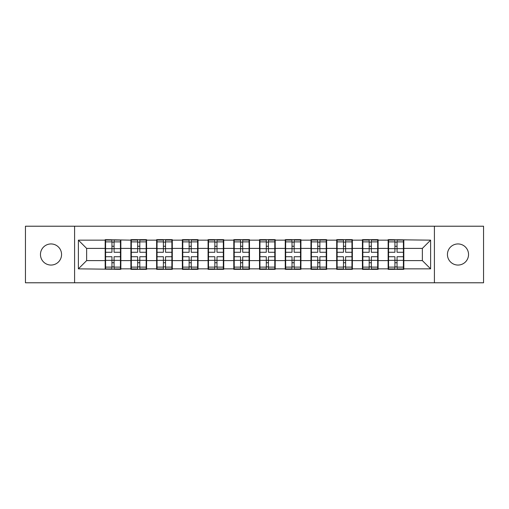 <?xml version="1.0" encoding="UTF-8"?>
<svg xmlns="http://www.w3.org/2000/svg" width="509" height="509" viewBox="0 0 509 509"><rect width="100%" height="100%" fill="white"/><g stroke="black" fill="none" stroke-linecap="round" stroke-linejoin="round"><path stroke-width="0.76" d="M457.992 265.055A10.555 10.555 0 0 1 447.436 254.5A10.555 10.555 0 0 1 457.992 243.945A10.555 10.555 0 0 1 468.541 254.5A10.555 10.555 0 0 1 457.992 265.055M51.008 265.055A10.555 10.555 0 0 1 40.459 254.5A10.555 10.555 0 0 1 51.008 243.945A10.555 10.555 0 0 1 61.564 254.5A10.555 10.555 0 0 1 51.008 265.055M434.406 282.781L483.55 282.781L483.55 226.219L434.406 226.219L434.406 282.781L74.594 282.781L74.594 226.219L25.45 226.219L25.45 282.781L74.594 282.781M403.822 253.266L403.408 253.266M388.564 253.266L388.151 253.266M388.151 255.734L388.564 255.734M403.408 255.734L403.822 255.734M378.092 253.266L377.684 253.266M362.841 253.266L362.427 253.266M362.427 255.734L362.841 255.734M377.684 255.734L378.092 255.734M352.368 253.266L351.954 253.266M337.117 253.266L336.704 253.266M336.704 255.734L337.117 255.734M351.954 255.734L352.368 255.734M326.644 253.266L326.231 253.266M311.393 253.266L310.98 253.266M310.98 255.734L311.393 255.734M326.231 255.734L326.644 255.734M300.921 253.266L300.507 253.266M285.664 253.266L285.256 253.266M285.256 255.734L285.664 255.734M300.507 255.734L300.921 255.734M275.197 253.266L274.784 253.266M259.94 253.266L259.526 253.266M259.526 255.734L259.94 255.734M274.784 255.734L275.197 255.734M249.474 253.266L249.06 253.266M234.216 253.266L233.803 253.266M233.803 255.734L234.216 255.734M249.06 255.734L249.474 255.734M223.744 253.266L223.336 253.266M208.493 253.266L208.079 253.266M208.079 255.734L208.493 255.734M223.336 255.734L223.744 255.734M198.02 253.266L197.607 253.266M182.769 253.266L182.356 253.266M182.356 255.734L182.769 255.734M197.607 255.734L198.02 255.734M172.297 253.266L171.883 253.266M157.046 253.266L156.632 253.266M156.632 255.734L157.046 255.734M171.883 255.734L172.297 255.734M146.573 253.266L146.159 253.266M131.316 253.266L130.908 253.266M130.908 255.734L131.316 255.734M146.159 255.734L146.573 255.734M434.406 226.219L74.594 226.219M422.368 260.602L422.368 248.398L403.822 248.398L403.822 260.602L422.368 260.602L430.614 268.847L430.614 240.153L388.151 239.656L388.151 248.398L378.092 248.398L378.092 260.602L388.151 260.602L388.151 248.398M430.614 268.847L403.822 268.847L403.822 269.344L388.151 269.344L388.151 268.847L378.092 268.847L378.092 269.344L362.427 269.344L362.427 268.847L352.368 268.847L352.368 269.344L336.704 269.344L336.704 268.847L326.644 268.847L326.644 269.344L310.98 269.344L310.98 268.847L300.921 268.847L300.921 269.344L285.256 269.344L285.256 268.847L275.197 268.847L275.197 269.344L259.526 269.344L259.526 268.847L249.474 268.847L249.474 269.344L233.803 269.344L233.803 268.847L223.744 268.847L223.744 269.344L208.079 269.344L208.079 268.847L198.02 268.847L198.02 269.344L182.356 269.344L182.356 268.847L172.297 268.847L172.297 269.344L156.632 269.344L156.632 268.847L146.573 268.847L146.573 269.344L130.908 269.344L130.908 268.847L120.849 268.847L120.849 269.344L78.386 268.847L78.386 240.153L105.178 240.153L105.178 248.398L86.632 248.398L86.632 260.602L105.178 260.602L105.178 248.398M388.151 240.153L378.092 240.153L378.092 239.656L362.427 239.656L362.427 240.153L352.368 240.153L352.368 239.656L336.704 239.656L336.704 240.153L326.644 240.153L326.644 239.656L310.98 239.656L310.98 240.153L300.921 240.153L300.921 239.656L285.256 239.656L285.256 240.153L275.197 240.153L275.197 239.656L259.526 239.656L259.526 240.153L249.474 240.153L249.474 239.656L233.803 239.656L233.803 240.153L223.744 240.153L223.744 239.656L208.079 239.656L208.079 240.153L198.02 240.153L198.02 239.656L182.356 239.656L182.356 240.153L172.297 240.153L172.297 239.656L156.632 239.656L156.632 240.153L146.573 240.153L146.573 239.656L130.908 239.656L130.908 240.153L105.178 239.656L105.178 240.153M388.151 260.602L388.151 268.847M378.092 260.602L378.092 268.847M378.092 240.153L378.092 248.398M352.368 260.602L362.427 260.602L362.427 248.398L352.368 248.398L352.368 268.847M362.427 260.602L362.427 268.847M362.427 240.153L362.427 248.398M352.368 240.153L352.368 248.398M326.644 260.602L336.704 260.602L336.704 248.398L326.644 248.398L326.644 268.847M336.704 260.602L336.704 268.847M336.704 240.153L336.704 248.398M326.644 240.153L326.644 248.398M300.921 260.602L310.98 260.602L310.98 248.398L300.921 248.398L300.921 268.847M310.98 260.602L310.98 268.847M310.98 240.153L310.98 248.398M300.921 240.153L300.921 248.398M275.197 260.602L285.256 260.602L285.256 248.398L275.197 248.398L275.197 268.847M285.256 260.602L285.256 268.847M285.256 240.153L285.256 248.398M275.197 240.153L275.197 248.398M249.474 260.602L259.526 260.602L259.526 248.398L249.474 248.398L249.474 268.847M259.526 260.602L259.526 268.847M259.526 240.153L259.526 248.398M249.474 240.153L249.474 248.398M223.744 260.602L233.803 260.602L233.803 248.398L223.744 248.398L223.744 268.847M233.803 260.602L233.803 268.847M233.803 240.153L233.803 248.398M223.744 240.153L223.744 248.398M198.02 260.602L208.079 260.602L208.079 248.398L198.02 248.398L198.02 268.847M208.079 260.602L208.079 268.847M208.079 240.153L208.079 248.398M198.02 240.153L198.02 248.398M172.297 260.602L182.356 260.602L182.356 248.398L172.297 248.398L172.297 268.847M182.356 260.602L182.356 268.847M182.356 240.153L182.356 248.398M172.297 240.153L172.297 248.398M146.573 260.602L156.632 260.602L156.632 248.398L146.573 248.398L146.573 268.847M156.632 260.602L156.632 268.847M156.632 240.153L156.632 248.398M146.573 240.153L146.573 248.398M120.849 260.602L130.908 260.602L130.908 248.398L120.849 248.398L120.849 268.847M130.908 260.602L130.908 268.847M130.908 240.153L130.908 248.398M120.849 240.153L120.849 248.398M120.849 253.266L120.436 253.266M105.592 253.266L105.178 253.266M105.178 255.734L105.592 255.734M120.436 255.734L120.849 255.734M105.178 260.602L105.178 268.847M86.632 260.602L78.386 268.847M78.386 240.153L86.632 248.398M403.822 260.602L403.822 268.847M403.822 240.153L403.822 248.398M430.614 240.153L422.368 248.398M120.436 256.727L120.436 268.93L114.086 268.93L114.086 256.727L120.436 256.727L120.436 240.07L114.086 240.07L114.086 241.883L120.436 241.883M105.592 248.653L111.942 248.653L111.942 240.07L105.592 240.07L105.592 256.727L111.942 256.727L111.942 268.93L105.592 268.93L105.592 267.117L111.942 267.117M111.942 246.267L114.086 246.267M114.086 242.131L111.942 242.131M111.942 248.672L114.086 248.672M111.942 248.653L111.942 252.273L105.592 252.273M105.592 241.883L111.942 241.883M111.942 260.328L114.086 260.328M111.942 266.869L114.086 266.869M111.942 262.733L114.086 262.733M105.592 256.727L105.592 267.117M114.086 267.117L120.436 267.117M114.086 241.883L114.086 252.273L120.436 252.273M146.159 256.727L146.159 268.93L139.81 268.93L139.81 256.727L146.159 256.727L146.159 240.07L139.81 240.07L139.81 241.883L146.159 241.883M131.316 248.653L137.665 248.653L137.665 240.07L131.316 240.07L131.316 256.727L137.665 256.727L137.665 268.93L131.316 268.93L131.316 267.117L137.665 267.117M137.665 246.267L139.81 246.267M139.81 242.131L137.665 242.131M137.665 248.672L139.81 248.672M137.665 248.653L137.665 252.273L131.316 252.273M131.316 241.883L137.665 241.883M137.665 260.328L139.81 260.328M137.665 266.869L139.81 266.869M137.665 262.733L139.81 262.733M131.316 256.727L131.316 267.117M139.81 267.117L146.159 267.117M139.81 241.883L139.81 252.273L146.159 252.273M171.883 256.727L171.883 268.93L165.533 268.93L165.533 256.727L171.883 256.727L171.883 240.07L165.533 240.07L165.533 241.883L171.883 241.883M157.046 248.653L163.389 248.653L163.389 240.07L157.046 240.07L157.046 256.727L163.389 256.727L163.389 268.93L157.046 268.93L157.046 267.117L163.389 267.117M163.389 246.267L165.533 246.267M165.533 242.131L163.389 242.131M163.389 248.672L165.533 248.672M163.389 248.653L163.389 252.273L157.046 252.273M157.046 241.883L163.389 241.883M163.389 260.328L165.533 260.328M163.389 266.869L165.533 266.869M163.389 262.733L165.533 262.733M157.046 256.727L157.046 267.117M165.533 267.117L171.883 267.117M165.533 241.883L165.533 252.273L171.883 252.273M197.607 256.727L197.607 268.93L191.257 268.93L191.257 256.727L197.607 256.727L197.607 240.07L191.257 240.07L191.257 241.883L197.607 241.883M182.769 248.653L189.119 248.653L189.119 240.07L182.769 240.07L182.769 256.727L189.119 256.727L189.119 268.93L182.769 268.93L182.769 267.117L189.119 267.117M189.119 246.267L191.257 246.267M191.257 242.131L189.119 242.131M189.119 248.672L191.257 248.672M189.119 248.653L189.119 252.273L182.769 252.273M182.769 241.883L189.119 241.883M189.119 260.328L191.257 260.328M189.119 266.869L191.257 266.869M189.119 262.733L191.257 262.733M182.769 256.727L182.769 267.117M191.257 267.117L197.607 267.117M191.257 241.883L191.257 252.273L197.607 252.273M223.336 256.727L223.336 268.93L216.987 268.93L216.987 256.727L223.336 256.727L223.336 240.07L216.987 240.07L216.987 241.883L223.336 241.883M208.493 248.653L214.843 248.653L214.843 240.07L208.493 240.07L208.493 256.727L214.843 256.727L214.843 268.93L208.493 268.93L208.493 267.117L214.843 267.117M214.843 246.267L216.987 246.267M216.987 242.131L214.843 242.131M214.843 248.672L216.987 248.672M214.843 248.653L214.843 252.273L208.493 252.273M208.493 241.883L214.843 241.883M214.843 260.328L216.987 260.328M214.843 266.869L216.987 266.869M214.843 262.733L216.987 262.733M208.493 256.727L208.493 267.117M216.987 267.117L223.336 267.117M216.987 241.883L216.987 252.273L223.336 252.273M249.06 256.727L249.06 268.93L242.71 268.93L242.71 256.727L249.06 256.727L249.06 240.07L242.71 240.07L242.71 241.883L249.06 241.883M234.216 248.653L240.566 248.653L240.566 240.07L234.216 240.07L234.216 256.727L240.566 256.727L240.566 268.93L234.216 268.93L234.216 267.117L240.566 267.117M240.566 246.267L242.71 246.267M242.71 242.131L240.566 242.131M240.566 248.672L242.71 248.672M240.566 248.653L240.566 252.273L234.216 252.273M234.216 241.883L240.566 241.883M240.566 260.328L242.71 260.328M240.566 266.869L242.71 266.869M240.566 262.733L242.71 262.733M234.216 256.727L234.216 267.117M242.71 267.117L249.06 267.117M242.71 241.883L242.71 252.273L249.06 252.273M274.784 256.727L274.784 268.93L268.434 268.93L268.434 256.727L274.784 256.727L274.784 240.07L268.434 240.07L268.434 241.883L274.784 241.883M259.94 248.653L266.29 248.653L266.29 240.07L259.94 240.07L259.94 256.727L266.29 256.727L266.29 268.93L259.94 268.93L259.94 267.117L266.29 267.117M266.29 246.267L268.434 246.267M268.434 242.131L266.29 242.131M266.29 248.672L268.434 248.672M266.29 248.653L266.29 252.273L259.94 252.273M259.94 241.883L266.29 241.883M266.29 260.328L268.434 260.328M266.29 266.869L268.434 266.869M266.29 262.733L268.434 262.733M259.94 256.727L259.94 267.117M268.434 267.117L274.784 267.117M268.434 241.883L268.434 252.273L274.784 252.273M300.507 256.727L300.507 268.93L294.157 268.93L294.157 256.727L300.507 256.727L300.507 240.07L294.157 240.07L294.157 241.883L300.507 241.883M285.664 248.653L292.013 248.653L292.013 240.07L285.664 240.07L285.664 256.727L292.013 256.727L292.013 268.93L285.664 268.93L285.664 267.117L292.013 267.117M292.013 246.267L294.157 246.267M294.157 242.131L292.013 242.131M292.013 248.672L294.157 248.672M292.013 248.653L292.013 252.273L285.664 252.273M285.664 241.883L292.013 241.883M292.013 260.328L294.157 260.328M292.013 266.869L294.157 266.869M292.013 262.733L294.157 262.733M285.664 256.727L285.664 267.117M294.157 267.117L300.507 267.117M294.157 241.883L294.157 252.273L300.507 252.273M326.231 256.727L326.231 268.93L319.881 268.93L319.881 256.727L326.231 256.727L326.231 240.07L319.881 240.07L319.881 241.883L326.231 241.883M311.393 248.653L317.743 248.653L317.743 240.07L311.393 240.07L311.393 256.727L317.743 256.727L317.743 268.93L311.393 268.93L311.393 267.117L317.743 267.117M317.743 246.267L319.881 246.267M319.881 242.131L317.743 242.131M317.743 248.672L319.881 248.672M317.743 248.653L317.743 252.273L311.393 252.273M311.393 241.883L317.743 241.883M317.743 260.328L319.881 260.328M317.743 266.869L319.881 266.869M317.743 262.733L319.881 262.733M311.393 256.727L311.393 267.117M319.881 267.117L326.231 267.117M319.881 241.883L319.881 252.273L326.231 252.273M351.954 256.727L351.954 268.93L345.611 268.93L345.611 256.727L351.954 256.727L351.954 240.07L345.611 240.07L345.611 241.883L351.954 241.883M337.117 248.653L343.467 248.653L343.467 240.07L337.117 240.07L337.117 256.727L343.467 256.727L343.467 268.93L337.117 268.93L337.117 267.117L343.467 267.117M343.467 246.267L345.611 246.267M345.611 242.131L343.467 242.131M343.467 248.672L345.611 248.672M343.467 248.653L343.467 252.273L337.117 252.273M337.117 241.883L343.467 241.883M343.467 260.328L345.611 260.328M343.467 266.869L345.611 266.869M343.467 262.733L345.611 262.733M337.117 256.727L337.117 267.117M345.611 267.117L351.954 267.117M345.611 241.883L345.611 252.273L351.954 252.273M377.684 256.727L377.684 268.93L371.335 268.93L371.335 256.727L377.684 256.727L377.684 240.07L371.335 240.07L371.335 241.883L377.684 241.883M362.841 248.653L369.19 248.653L369.19 240.07L362.841 240.07L362.841 256.727L369.19 256.727L369.19 268.93L362.841 268.93L362.841 267.117L369.19 267.117M369.19 246.267L371.335 246.267M371.335 242.131L369.19 242.131M369.19 248.672L371.335 248.672M369.19 248.653L369.19 252.273L362.841 252.273M362.841 241.883L369.19 241.883M369.19 260.328L371.335 260.328M369.19 266.869L371.335 266.869M369.19 262.733L371.335 262.733M362.841 256.727L362.841 267.117M371.335 267.117L377.684 267.117M371.335 241.883L371.335 252.273L377.684 252.273M403.408 256.727L403.408 268.93L397.058 268.93L397.058 256.727L403.408 256.727L403.408 240.07L397.058 240.07L397.058 241.883L403.408 241.883M388.564 248.653L394.914 248.653L394.914 240.07L388.564 240.07L388.564 256.727L394.914 256.727L394.914 268.93L388.564 268.93L388.564 267.117L394.914 267.117M394.914 246.267L397.058 246.267M397.058 242.131L394.914 242.131M394.914 248.672L397.058 248.672M394.914 248.653L394.914 252.273L388.564 252.273M388.564 241.883L394.914 241.883M394.914 260.328L397.058 260.328M394.914 266.869L397.058 266.869M394.914 262.733L397.058 262.733M388.564 256.727L388.564 267.117M397.058 267.117L403.408 267.117M397.058 241.883L397.058 252.273L403.408 252.273M105.592 260.347L111.942 260.347M114.086 260.347L120.436 260.347M114.086 248.653L120.436 248.653M131.316 260.347L137.665 260.347M139.81 260.347L146.159 260.347M139.81 248.653L146.159 248.653M157.046 260.347L163.389 260.347M165.533 260.347L171.883 260.347M165.533 248.653L171.883 248.653M182.769 260.347L189.119 260.347M191.257 260.347L197.607 260.347M191.257 248.653L197.607 248.653M208.493 260.347L214.843 260.347M216.987 260.347L223.336 260.347M216.987 248.653L223.336 248.653M234.216 260.347L240.566 260.347M242.71 260.347L249.06 260.347M242.71 248.653L249.06 248.653M259.94 260.347L266.29 260.347M268.434 260.347L274.784 260.347M268.434 248.653L274.784 248.653M285.664 260.347L292.013 260.347M294.157 260.347L300.507 260.347M294.157 248.653L300.507 248.653M311.393 260.347L317.743 260.347M319.881 260.347L326.231 260.347M319.881 248.653L326.231 248.653M337.117 260.347L343.467 260.347M345.611 260.347L351.954 260.347M345.611 248.653L351.954 248.653M362.841 260.347L369.19 260.347M371.335 260.347L377.684 260.347M371.335 248.653L377.684 248.653M388.564 260.347L394.914 260.347M397.058 260.347L403.408 260.347M397.058 248.653L403.408 248.653"/></g></svg>
